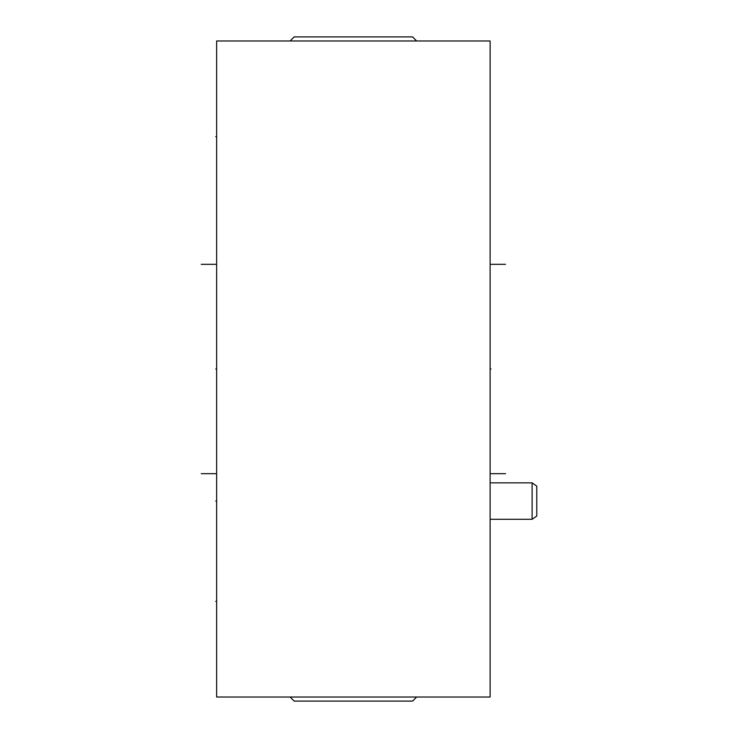 <?xml version="1.0" encoding="UTF-8"?>
<svg xmlns="http://www.w3.org/2000/svg" width="738" height="738" viewBox="0 0 738 738"><rect width="100%" height="100%" fill="white"/><g stroke="black" fill="none" stroke-linecap="round" stroke-linejoin="round"><path stroke-width="1.11" d="M216.631 40.977L216.631 697.023L490.124 697.023L490.124 40.977L216.631 40.977M290.108 697.023L294.185 701.1L412.56 701.1L416.647 697.023M532.107 519.303L536.775 516.037L536.775 486.13L532.107 482.855L532.107 519.303L490.124 519.303M416.647 40.977L412.56 36.9L294.185 36.9L290.108 40.977M215.754 601.387L216.631 601.387L215.754 601.387M215.754 136.613L216.631 136.613L215.754 136.613M215.754 501.084L216.631 501.084M215.754 369L216.631 369M215.754 473.676L201.225 473.676M215.745 264.324L201.225 264.324M490.124 369L491.019 369M505.53 473.676L491.01 473.676M505.53 264.324L491.019 264.324M490.124 482.855L532.107 482.855"/></g></svg>
